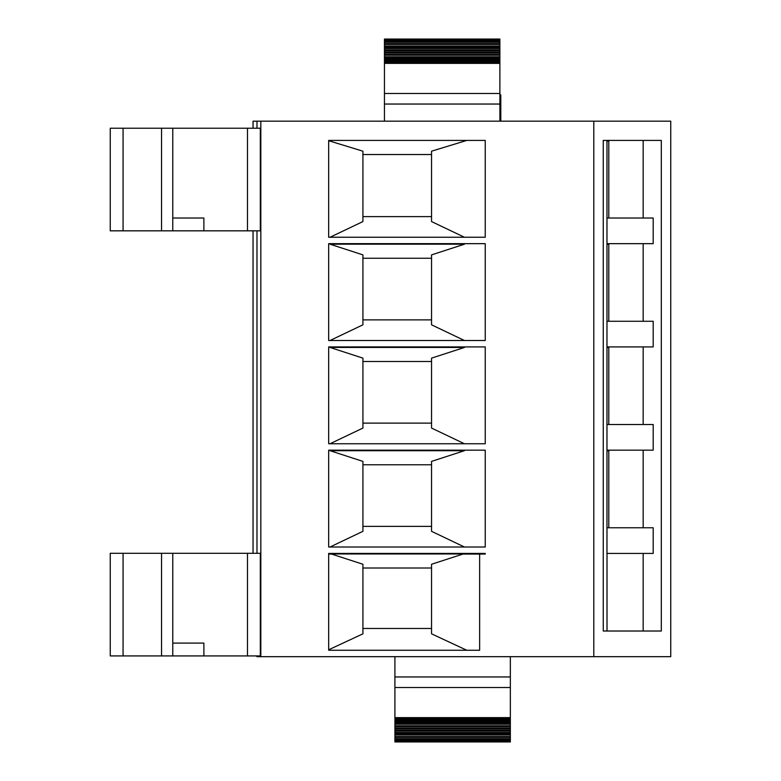 <?xml version="1.0" encoding="UTF-8"?>
<svg xmlns="http://www.w3.org/2000/svg" width="781" height="781" viewBox="0 0 781 781"><rect width="100%" height="100%" fill="white"/><g stroke="black" fill="none" stroke-linecap="round" stroke-linejoin="round"><path stroke-width="1.17" d="M464.119 554.061L464.431 553.426M485.245 554.061L485.245 553.426L328.674 553.426L328.674 650.261L479.641 650.261L479.641 554.061L485.245 554.061M643.163 218.016L643.163 140.414L607.013 140.414L607.013 141.058M643.163 321.264L643.163 243.662M643.163 424.513L643.163 346.92M643.163 527.771L643.163 450.168M643.163 553.426L643.163 631.019L607.013 631.019L607.013 553.426M256.978 553.309L256.978 230.834M464.431 553.963L330.031 553.963L330.031 553.426M260.317 553.309L260.317 655.923L260.317 553.309L260.317 655.923L260.317 553.309L172.777 553.309L172.777 643.095L203.88 643.095L203.88 655.923L110.248 655.923L110.248 553.309L123.066 553.309L123.066 655.923M172.777 643.095L172.777 655.923M256.978 655.923L256.978 656.675L593.794 656.675L593.794 121.172L256.978 121.172L256.978 128.23M394.913 656.675L394.913 687.514L510.344 687.514L510.344 656.675M510.344 687.514L510.344 717.622L394.913 717.622L510.344 717.622L510.344 718.793L394.913 718.793L394.913 687.514M510.344 741.823L510.344 718.793M260.317 128.23L260.317 230.834L260.317 128.23L260.317 230.834L260.317 128.23L172.777 128.23L172.777 218.016L203.88 218.016L203.88 230.834L110.248 230.834L110.248 128.23L123.066 128.23L123.066 230.834M328.674 547.012L485.245 547.012L485.245 450.168L328.674 450.168L328.674 547.012M328.674 443.754L485.245 443.754L485.245 346.92L328.674 346.92L328.674 443.754M328.674 340.506L485.245 340.506L485.245 243.662L328.674 243.662L328.674 340.506M172.777 128.23L123.066 128.23M172.777 218.016L172.777 230.834M260.317 230.834L203.88 230.834M499.889 94.882L500.806 94.882L500.806 121.172M499.889 121.172L499.889 93.486L384.447 93.486L384.447 121.172M384.447 93.486L384.447 63.378L499.889 63.378L384.447 63.378L384.447 62.207L499.889 62.207L499.889 93.486M384.447 39.177L384.447 62.207M499.889 104.039L384.447 104.039M499.889 39.177L499.889 62.207M256.978 121.172L253.044 121.172L253.044 128.23M593.794 656.675L670.752 656.675L670.752 121.172L593.794 121.172M253.044 230.834L253.044 553.309M661.302 140.414L603.254 140.414L603.254 631.019L661.302 631.019L661.302 140.414M328.674 237.248L485.245 237.248L485.245 140.414L328.674 140.414L328.674 237.248L328.674 140.726L362.921 151.192M466.813 140.414L431.542 151.192M431.542 154.521L362.921 154.521M362.921 216.62L431.542 216.62M362.921 151.553L362.921 221.57L330.031 237.248M464.431 237.248L431.542 221.57L431.542 151.553M362.921 319.878L431.542 319.878M464.431 340.506L431.542 324.818L431.542 254.889L464.431 244.199L330.031 244.199L362.921 254.889L362.921 324.818L330.031 340.506M330.031 244.199L330.031 243.662M464.431 244.199L464.431 243.662M431.542 258.257L362.921 258.257M362.921 423.126L431.542 423.126M464.431 443.754L431.542 428.066L431.542 358.137L464.431 347.457L330.031 347.457L362.921 358.137L362.921 428.066L330.031 443.754M330.031 347.457L330.031 346.92M464.431 347.457L464.431 346.92M431.542 361.505L362.921 361.505M362.921 526.374L431.542 526.374M464.431 450.168L464.431 450.705L330.031 450.705L362.921 461.395L362.921 531.324L330.031 547.012M464.431 547.012L431.542 531.324L431.542 461.395L464.431 450.705M330.031 450.705L330.031 450.168M431.542 464.763L362.921 464.763M479.641 554.061L462.938 554.061L431.542 564.263L431.542 633.83L466.813 650.261M260.317 655.923L203.88 655.923M172.777 553.309L123.066 553.309M394.913 676.961L510.344 676.961M394.913 741.823L394.913 718.793M256.383 655.923L256.978 656.675M328.674 554.061L331.534 554.061L362.921 564.263L362.921 633.83L328.674 649.782M431.542 568.012L362.921 568.012M362.921 628.461L431.542 628.461M606.974 218.016L606.974 243.662L653.189 243.662L653.189 218.016L606.974 218.016L606.983 141.058L608.789 141.058L608.789 218.016M606.974 321.264L606.974 346.92L653.189 346.92L653.189 321.264L606.974 321.264L606.983 244.307L608.789 244.307L608.789 321.264M606.974 424.513L606.974 450.168L653.189 450.168L653.189 424.513L606.974 424.513L606.983 347.555L608.789 347.555L608.789 424.513M606.974 527.771L606.974 553.426L653.189 553.426L653.189 527.771L606.974 527.771L606.983 450.813L608.789 450.813L608.789 527.771M161.55 128.23L161.55 230.834M247.489 128.23L247.489 230.834M384.447 61.689L499.889 61.689M384.447 59.834L499.889 59.834M384.447 57.95L499.889 57.95M384.447 55.256L499.889 55.256M384.447 53.04L499.889 53.04M384.447 50.785L499.889 50.785M384.447 48.559L499.889 48.559M384.447 47.143L499.889 47.143M384.447 44.449L499.889 44.449M384.447 42.213L499.889 42.213M384.447 40.192L499.889 40.192M260.825 121.172L260.825 656.675M247.489 553.309L247.489 655.923M161.55 553.309L161.55 655.923M510.344 719.311L394.913 719.311M510.344 721.166L394.913 721.166M510.344 723.05L394.913 723.05M510.344 725.744L394.913 725.744M510.344 727.96L394.913 727.96M510.344 730.215L394.913 730.215M510.344 732.441L394.913 732.441M510.344 733.857L394.913 733.857M510.344 736.551L394.913 736.551M510.344 738.787L394.913 738.787M510.344 740.808L394.913 740.808M384.447 61.914L499.889 61.914M384.447 60.527L499.889 60.527M384.447 58.673L499.889 58.673M384.447 56.798L499.889 56.798M384.447 54.397L499.889 54.397M384.447 52.093L499.889 52.093M384.447 49.925L499.889 49.925M384.447 47.602L499.889 47.602M384.447 45.981L499.889 45.981M384.447 43.58L499.889 43.58M384.447 41.266L499.889 41.266M384.447 39.05L499.889 39.05M510.344 719.086L394.913 719.086M510.344 720.472L394.913 720.472M510.344 722.327L394.913 722.327M510.344 724.202L394.913 724.202M510.344 726.603L394.913 726.603M510.344 728.907L394.913 728.907M510.344 731.075L394.913 731.075M510.344 733.398L394.913 733.398M510.344 735.019L394.913 735.019M510.344 737.42L394.913 737.42M510.344 739.734L394.913 739.734M510.344 741.95L394.913 741.95M607.013 243.662L607.013 244.307M607.013 346.92L607.013 347.555M607.013 450.168L607.013 450.813"/></g></svg>
